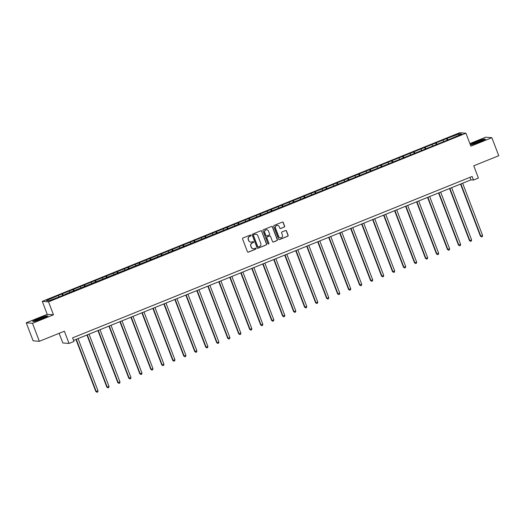 <?xml version="1.0" encoding="UTF-8"?>
<svg xmlns="http://www.w3.org/2000/svg" width="525" height="525" viewBox="0 0 525 525"><rect width="100%" height="100%" fill="white"/><g stroke="black" fill="none" stroke-linecap="round" stroke-linejoin="round"><path stroke-width="0.79" d="M251.009 235.318A0.532 0.518 94.5 0 0 250.34 235.023L242.99 237.989A0.761 0.742 94.5 0 0 242.57 238.973L247.433 251.705A0.761 0.742 94.5 0 0 248.391 252.131L255.741 249.165A0.532 0.518 94.5 0 0 255.59 248.141A0.532 0.518 94.5 0 0 255.36 248.174L254.408 248.561A2.435 2.376 94.5 0 1 251.331 247.19L250.93 246.127A2.435 2.376 94.5 0 1 252.276 242.97L253.227 242.589A0.532 0.518 94.5 0 0 253.083 241.559A0.532 0.518 94.5 0 0 252.847 241.598L251.902 241.979A2.435 2.376 94.5 0 1 248.824 240.614L248.417 239.551A2.435 2.376 94.5 0 1 249.762 236.394L250.714 236.014A0.532 0.518 94.5 0 0 251.009 235.318M250.76 242.137A2.435 2.376 94.5 0 1 248.653 240.601L248.246 239.538A2.435 2.376 94.5 0 1 249.598 236.381L250.55 236.001A0.532 0.518 94.5 0 0 250.484 234.983M247.977 252.171A0.761 0.742 94.5 0 0 248.227 252.118L255.57 249.152A0.532 0.518 94.5 0 0 255.504 248.141M253.273 248.712A2.435 2.376 94.5 0 1 251.167 247.177L250.76 246.113A2.435 2.376 94.5 0 1 252.105 242.957L253.057 242.576A0.532 0.518 94.5 0 0 252.998 241.566M284.202 227.095A0.761 0.742 94.5 0 0 284.622 226.111L283.257 222.541A0.761 0.742 94.5 0 0 282.299 222.108L274.142 225.409A0.761 0.742 94.5 0 0 273.715 226.393L278.578 239.124A0.761 0.742 94.5 0 0 279.543 239.551L287.7 236.257A0.761 0.742 94.5 0 0 288.12 235.266L286.473 230.954A0.761 0.742 94.5 0 0 285.508 230.527L282.017 231.938A0.761 0.742 94.5 0 0 281.597 232.923L282.417 235.062A2.034 1.988 94.5 0 1 280.409 237.838A2.034 1.988 94.5 0 1 278.716 236.558L275.513 228.178A2.034 1.988 94.5 0 1 277.522 225.402A2.034 1.988 94.5 0 1 279.215 226.682L279.746 228.08A0.761 0.742 94.5 0 0 280.711 228.506L284.032 227.082A0.761 0.742 94.5 0 0 284.452 226.098L283.093 222.528A0.761 0.742 94.5 0 0 282.542 222.055M32.484 323.288L53.471 314.81L47.237 314.324L26.25 322.803L32.484 323.288L39.362 341.303L64.365 331.203L69.044 343.448L73.972 341.46L72.601 337.857L472.113 176.459L473.491 180.062L478.419 178.067L473.747 165.821L498.75 155.722L491.873 137.708L485.638 137.222L469.888 143.588M53.471 314.81L48.523 301.842L465.931 133.219L470.879 146.186L491.873 137.708M261.758 231.223A0.761 0.742 94.5 0 0 260.794 230.797L252.637 234.091A0.761 0.742 94.5 0 0 252.217 235.082L257.079 247.807A0.761 0.742 94.5 0 0 258.037 248.233L266.195 244.939A0.761 0.742 94.5 0 0 266.615 243.954L261.588 231.21A0.761 0.742 94.5 0 0 261.037 230.744M263.386 229.747L271.543 226.452A0.761 0.742 94.5 0 1 272.508 226.879L277.371 239.61A0.761 0.742 94.5 0 1 276.944 240.594L273.453 242.005A0.761 0.742 94.5 0 1 272.495 241.579L270.519 236.414A0.761 0.742 94.5 0 0 269.561 235.988L267.245 236.926A0.761 0.742 94.5 0 0 266.825 237.91L268.879 243.285A0.532 0.518 94.5 0 1 268.354 244.013A0.532 0.518 94.5 0 1 267.908 243.679L262.966 230.738A0.761 0.742 94.5 0 1 263.386 229.747M39.362 341.303L33.127 340.817L26.25 322.803M48.523 301.842L42.289 301.357L459.697 132.733L465.931 133.219M447.221 140.188L446.617 138.607L57.809 295.673L46.449 300.562L49.009 300.759L65.251 294.499M446.617 138.607L459.211 133.816L461.77 134.013L450.411 138.902L65.212 294.217M443.605 141.35L443.008 140.359M436.99 144.322L436.242 143.095M432.62 145.792L432.016 144.802M425.998 148.759L425.257 147.532M421.634 150.229L421.03 149.238M415.012 153.202L414.271 151.968M410.642 154.672L410.045 153.681M404.027 157.638L403.279 156.411M399.656 159.108L399.053 158.117M393.035 162.081L392.293 160.847M388.664 163.551L388.067 162.553M382.049 166.517L381.308 165.29M377.678 167.987L377.081 166.996M371.063 170.96L370.315 169.726M366.693 172.423L366.089 171.432M360.071 175.396L359.33 174.162M355.701 176.866L355.103 175.875M349.086 179.832L348.337 178.605M344.715 181.302L344.111 180.311M338.093 184.275L337.352 183.041M333.723 185.745L333.126 184.748M327.108 188.711L326.366 187.484M322.737 190.181L322.14 189.19M316.122 193.154L315.374 191.92M311.752 194.618L311.148 193.627M305.13 197.59L304.388 196.363M300.759 199.06L300.162 198.069M294.144 202.027L293.403 200.799M289.774 203.497L289.177 202.506M283.159 206.469L282.411 205.236M278.788 207.939L278.184 206.948M272.167 210.906L271.425 209.678M267.796 212.376L267.199 211.385M261.181 215.348L260.433 214.115M256.81 216.818L256.207 215.821M250.189 219.785L249.447 218.558M245.818 221.255L245.221 220.264M239.203 224.221L238.462 222.994M234.832 225.691L234.235 224.7M228.218 228.664L227.469 227.43M223.847 230.134L223.243 229.143M217.225 233.1L216.484 231.873M212.855 234.57L212.257 233.579M206.24 237.543L205.498 236.309M201.869 239.013L201.272 238.015M195.248 241.979L194.506 240.752M190.883 243.449L190.28 242.458M184.262 246.422L183.52 245.188M179.891 247.885L179.294 246.894M173.276 250.858L172.528 249.631M168.906 252.328L168.302 251.337M162.284 255.294L161.542 254.067M157.913 256.764L157.316 255.773M151.298 259.737L150.557 258.503M146.928 261.207L146.331 260.21M140.313 264.173L139.565 262.946M135.942 265.643L135.338 264.652M129.321 268.616L128.579 267.382M124.95 270.08L124.353 269.089M118.335 273.053L117.587 271.825M113.964 274.522L113.361 273.532M107.343 277.489L106.601 276.262M102.972 278.959L102.375 277.968M96.357 281.932L95.616 280.698M91.987 283.402L91.389 282.411M85.372 286.368L84.623 285.141M81.001 287.838L80.397 286.847M74.379 290.811L73.638 289.577M70.009 292.281L69.412 291.283M63.394 295.247L62.652 294.02M59.023 296.717L58.426 295.726M59.128 333.316L62.81 342.963L69.044 343.448M47.237 314.324L42.289 301.357M73.572 340.403L470.964 179.865L473.491 180.062M458.857 135.194L459.211 133.816M447.976 139.886L447.234 138.653M469.993 177.319L470.964 179.865M62.639 295.555L62.035 293.967M73.625 291.113L73.021 289.531M84.617 286.676L84.013 285.095M95.603 282.233L94.999 280.652M106.588 277.797L105.984 276.216M117.58 273.354L116.977 271.773M128.566 268.918L127.962 267.337M139.558 264.482L138.954 262.894M150.544 260.039L149.94 258.457M161.529 255.603L160.926 254.021M172.522 251.16L171.918 249.578M183.507 246.724L182.903 245.142M194.499 242.287L193.889 240.699M205.485 237.845L204.881 236.263M216.471 233.408L215.867 231.827M227.463 228.966L226.859 227.384M238.448 224.529L237.845 222.948M249.434 220.087L248.83 218.505M260.426 215.65L259.822 214.069M271.412 211.214L270.808 209.626M282.404 206.771L281.794 205.19M293.39 202.335L292.786 200.753M304.375 197.892L303.772 196.311M315.368 193.456L314.764 191.874M326.353 189.02L325.749 187.432M337.339 184.577L336.735 182.995M348.331 180.141L347.727 178.559M359.317 175.698L358.713 174.116M370.309 171.262L369.698 169.68M381.294 166.825L380.691 165.237M392.28 162.382L391.676 160.801M403.272 157.946L402.668 156.365M414.258 153.503L413.654 151.922M425.243 149.067L424.64 147.486M436.236 144.624L435.632 143.043M42.164 318.787L48.018 315.965L46.141 315.82L38.41 318.491L32.55 321.313L34.427 321.457L42.164 318.787M470.262 144.559L471.982 144.697L479.712 142.026L485.572 139.204L483.696 139.059L475.958 141.73L470.229 144.487M257.624 248.273A0.761 0.742 94.5 0 0 257.867 248.22L266.031 244.926A0.761 0.742 94.5 0 0 266.451 243.941L261.588 231.21M253.778 234.773A0.532 0.518 94.5 0 0 253.483 235.463L257.749 246.638A0.532 0.518 94.5 0 0 258.418 246.94L259.422 246.533A2.435 2.376 94.5 0 0 260.774 243.377L257.854 235.738A2.435 2.376 94.5 0 0 254.776 234.373L253.608 234.76A0.532 0.518 94.5 0 0 253.312 235.449L253.483 235.463M258.103 246.96A0.532 0.518 94.5 0 1 257.578 246.625L253.312 235.449M255.747 234.202A2.435 2.376 94.5 0 0 254.612 234.36L254.776 234.373M253.608 234.76L254.612 234.36M273.039 242.045A0.761 0.742 94.5 0 0 273.289 241.992L276.78 240.581A0.761 0.742 94.5 0 0 277.2 239.597L272.337 226.866A0.761 0.742 94.5 0 0 271.793 226.4M269.804 235.935A0.761 0.742 94.5 0 0 269.391 235.974L267.074 236.913A0.761 0.742 94.5 0 0 266.654 237.897L268.879 243.285M268.268 244A0.532 0.518 94.5 0 0 268.708 243.272M268.478 231.059A2.034 1.988 94.5 0 0 266.785 229.779A2.034 1.988 94.5 0 0 264.777 232.555L265.906 235.508A0.761 0.742 94.5 0 0 266.864 235.935L269.181 234.997A0.761 0.742 94.5 0 0 269.607 234.012L268.478 231.059M266.7 229.773A2.034 1.988 94.5 0 0 264.607 232.542L264.777 232.555M266.457 235.974A0.761 0.742 94.5 0 1 265.735 235.495L264.607 232.542M280.298 228.546A0.761 0.742 94.5 0 0 280.54 228.493L284.032 227.082M277.436 225.396A2.034 1.988 94.5 0 0 275.349 228.165L275.513 228.178M280.324 237.832A2.034 1.988 94.5 0 1 278.545 236.545L275.349 228.165M279.129 239.59A0.761 0.742 94.5 0 0 279.372 239.538L287.529 236.243A0.761 0.742 94.5 0 0 287.949 235.252L286.302 230.941A0.761 0.742 94.5 0 0 285.757 230.475M75.941 339.445L95.832 391.519L96.252 391.552L98.011 390.843L78.061 338.592M76.296 339.301L96.252 391.552L97.013 392.267L95.832 391.519M98.011 390.843L97.716 391.978L97.013 392.267M44.855 317.225A5.033 0.479 -20.9 0 0 45.006 317.087A5.033 0.479 -20.9 0 0 41.318 317.907A5.033 0.479 -20.9 0 0 35.825 320.342A5.033 0.479 -20.9 0 0 35.726 320.631A5.033 0.479 -20.9 0 0 40.136 319.371A5.033 0.479 -20.9 0 0 44.855 317.225M42.742 318.314A3.813 0.361 -20.9 0 0 38.24 320.033M32.911 321.339L38.522 318.642L46.016 316.05L47.591 316.175M476.798 141.934A5.033 0.479 -20.9 0 0 473.281 143.87A5.033 0.479 -20.9 0 0 478.99 142.104A5.033 0.479 -20.9 0 0 482.56 140.326A5.033 0.479 -20.9 0 0 476.798 141.934M480.296 141.553A3.813 0.361 -20.9 0 0 477.317 142.61A3.813 0.361 -20.9 0 0 475.794 143.273M470.466 144.578L476.07 141.881L483.571 139.289L485.139 139.414M86.933 335.002L106.818 387.083L107.238 387.115L109.003 386.4L89.047 334.149M87.288 334.865L107.238 387.115L107.999 387.824L106.818 387.083M109.003 386.4L108.701 387.542L107.999 387.824M97.919 330.566L117.803 382.64L119.989 381.964L100.032 329.713M98.273 330.422L118.23 382.673L118.985 383.388L117.803 382.64M119.989 381.964L119.693 383.106L118.985 383.388M108.911 326.13L128.796 378.203L130.974 377.521L111.024 325.27M109.266 325.986L129.216 378.236L129.977 378.952L128.796 378.203M130.974 377.521L130.679 378.663L129.977 378.952M119.897 321.687L139.781 373.761L141.967 373.085L122.01 320.834M120.251 321.543L140.201 373.793L140.963 374.509L139.781 373.761M141.967 373.085L141.665 374.227L140.963 374.509M130.882 317.251L150.773 369.324L151.193 369.357L152.952 368.648L133.002 316.398M131.237 317.107L151.193 369.357L151.948 370.072L150.773 369.324M152.952 368.648L152.657 369.784L151.948 370.072M141.875 312.808L161.759 364.888L162.179 364.921L163.938 364.206L143.988 311.955M142.229 312.67L162.179 364.921L162.94 365.63L161.759 364.888M163.938 364.206L163.643 365.348L162.94 365.63M152.86 308.372L172.745 360.445L174.93 359.769L154.973 307.519M153.215 308.228L173.165 360.478L173.926 361.193L172.745 360.445M174.93 359.769L174.635 360.911L173.926 361.193M163.846 303.936L183.737 356.009L184.157 356.042L185.916 355.327L165.966 303.076M164.2 303.791L184.157 356.042L184.918 356.757L183.737 356.009M185.916 355.327L185.62 356.468L184.918 356.757M174.838 299.493L194.723 351.566L196.908 350.89L176.951 298.64M175.192 299.348L195.143 351.599L195.904 352.314L194.723 351.566M196.908 350.89L196.606 352.032L195.904 352.314M185.824 295.057L205.708 347.13L206.135 347.163L207.893 346.454L187.943 294.203M186.178 294.912L206.135 347.163L206.889 347.878L205.708 347.13M207.893 346.454L207.598 347.589L206.889 347.878M196.816 290.614L216.7 342.694L217.12 342.727L218.879 342.011L198.929 289.761M197.17 290.476L217.12 342.727L217.882 343.435L216.7 342.694M218.879 342.011L218.584 343.153L217.882 343.435M207.802 286.178L227.686 338.251L229.871 337.575L209.915 285.324M208.156 286.033L228.106 338.284L228.867 338.999L227.686 338.251M229.871 337.575L229.569 338.717L228.867 338.999M218.787 281.735L238.678 333.815L239.098 333.848L240.857 333.132L220.907 280.882M219.142 281.597L239.098 333.848L239.859 334.556L238.678 333.815M240.857 333.132L240.562 334.274L239.859 334.556M229.779 277.298L249.664 329.372L251.843 328.696L231.893 276.445M230.134 277.154L250.084 329.405L250.845 330.12L249.664 329.372M251.843 328.696L251.547 329.838L250.845 330.12M240.765 272.862L260.649 324.936L262.835 324.26L242.878 272.002M241.119 272.718L261.076 324.968L261.831 325.684L260.649 324.936M262.835 324.26L262.539 325.395L261.831 325.684M251.757 268.419L271.642 320.499L272.062 320.532L273.82 319.817L253.87 267.566M252.105 268.275L272.062 320.532L272.823 321.241L271.642 320.499M273.82 319.817L273.525 320.959L272.823 321.241M262.743 263.983L282.627 316.057L284.812 315.381L264.856 263.13M263.097 263.839L283.047 316.089L283.808 316.805L282.627 316.057M284.812 315.381L284.511 316.516L283.808 316.805M273.728 259.54L293.613 311.62L294.039 311.653L295.798 310.938L275.848 258.687M274.083 259.402L294.039 311.653L294.794 312.362L293.613 311.62M295.798 310.938L295.503 312.08L294.794 312.362M284.721 255.104L304.605 307.178L306.784 306.502L286.834 254.251M285.075 254.96L305.025 307.21L305.786 307.926L304.605 307.178M306.784 306.502L306.488 307.643L305.786 307.926M295.706 250.668L315.591 302.741L317.776 302.059L297.819 249.808M296.061 250.523L316.011 302.774L316.772 303.489L315.591 302.741M317.776 302.059L317.474 303.201L316.772 303.489M306.692 246.225L326.583 298.298L327.003 298.331L328.762 297.623L308.812 245.372M307.046 246.081L327.003 298.331L327.764 299.047L326.583 298.298M328.762 297.623L328.466 298.764L327.764 299.047M317.684 241.789L337.568 293.862L339.754 293.186L319.797 240.936M318.038 241.644L337.988 293.895L338.75 294.61L337.568 293.862M339.754 293.186L339.452 294.322L338.75 294.61M328.67 237.346L348.554 289.426L348.981 289.459L350.739 288.743L330.783 236.493M329.024 237.208L348.981 289.459L349.735 290.168L348.554 289.426M350.739 288.743L350.444 289.885L349.735 290.168M339.662 232.91L359.546 284.983L361.725 284.307L341.775 232.057M340.016 232.765L359.966 285.016L360.727 285.731L359.546 284.983M361.725 284.307L361.43 285.449L360.727 285.731M350.648 228.473L370.532 280.547L372.717 279.864L352.761 227.614M351.002 228.329L370.952 280.58L371.713 281.295L370.532 280.547M372.717 279.864L372.415 281.006L371.713 281.295M361.633 224.031L381.524 276.104L381.944 276.137L383.703 275.428L363.753 223.177M361.988 223.886L381.944 276.137L382.699 276.852L381.524 276.104M383.703 275.428L383.408 276.57L382.699 276.852M372.625 219.594L392.51 271.668L394.688 270.992L374.738 218.741M372.98 219.45L392.93 271.701L393.691 272.416L392.51 271.668M394.688 270.992L394.393 272.127L393.691 272.416M383.611 215.152L403.495 267.232L403.915 267.264L405.681 266.549L385.724 214.298M383.965 215.007L403.915 267.264L404.677 267.973L403.495 267.232M405.681 266.549L405.385 267.691L404.677 267.973M394.597 210.715L414.488 262.789L414.908 262.822L416.666 262.113L396.716 209.862M394.951 210.571L414.908 262.822L415.669 263.537L414.488 262.789M416.666 262.113L416.371 263.248L415.669 263.537M405.589 206.273L425.473 258.353L425.893 258.385L427.658 257.67L407.702 205.419M405.943 206.135L425.893 258.385L426.654 259.094L425.473 258.353M427.658 257.67L427.357 258.812L426.654 259.094M416.574 201.836L436.459 253.91L436.885 253.942L438.644 253.234L418.694 200.983M416.929 201.692L436.885 253.942L437.64 254.658L436.459 253.91M438.644 253.234L438.349 254.376L437.64 254.658M427.567 197.4L447.451 249.473L449.63 248.798L429.68 196.54M427.921 197.256L447.871 249.506L448.632 250.222L447.451 249.473M449.63 248.798L449.334 249.933L448.632 250.222M438.552 192.957L458.437 245.031L458.857 245.07L460.622 244.355L440.665 192.104M438.907 192.813L458.857 245.07L459.618 245.779L458.437 245.031M460.622 244.355L460.32 245.497L459.618 245.779M449.538 188.521L469.429 240.594L469.849 240.627L471.608 239.918L451.658 187.668M449.892 188.377L469.849 240.627L470.603 241.343L469.429 240.594M471.608 239.918L471.312 241.054L470.603 241.343M460.53 184.078L480.414 236.158L480.834 236.191L482.593 235.476L462.643 183.225M460.884 183.94L480.834 236.191L481.596 236.9L480.414 236.158M482.593 235.476L482.298 236.618L481.596 236.9"/></g></svg>
